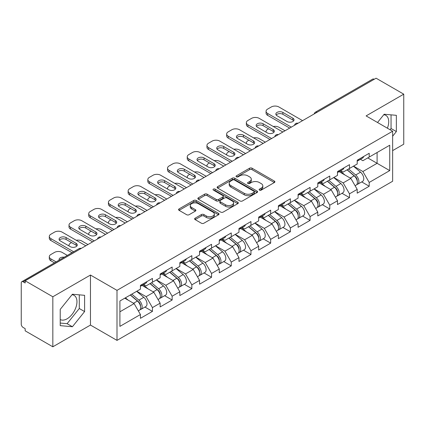 <?xml version="1.0" encoding="UTF-8"?>
<svg xmlns="http://www.w3.org/2000/svg" width="425" height="425" viewBox="0 0 425 425"><rect width="100%" height="100%" fill="white"/><g stroke="black" fill="none" stroke-linecap="round" stroke-linejoin="round"><path stroke-width="0.64" d="M259.462 190.129A1.227 0.707 0 0 0 261.2 190.129L274.375 182.527A1.753 1.015 0 0 0 274.89 181.81A1.753 1.015 0 0 0 274.375 181.093L252.057 168.21A1.753 1.015 0 0 0 249.576 168.21L236.401 175.812A1.227 0.707 0 0 0 236.04 176.317A1.227 0.707 0 0 0 236.401 176.816A1.227 0.707 0 0 0 238.138 176.816L239.843 175.833A5.61 3.241 0 0 1 247.775 175.833L249.64 176.906A5.61 3.241 0 0 1 251.281 179.196A5.61 3.241 0 0 1 249.64 181.486L247.934 182.474A1.227 0.707 0 0 0 247.573 182.973A1.227 0.707 0 0 0 247.934 183.472A1.227 0.707 0 0 0 249.666 183.472L251.372 182.49A5.61 3.241 0 0 1 259.308 182.49L261.168 183.563A5.61 3.241 0 0 1 262.815 185.852A5.61 3.241 0 0 1 261.168 188.142L259.462 189.13A1.227 0.707 0 0 0 259.107 189.63A1.227 0.707 0 0 0 259.462 190.129L259.462 189.13M60.222 319.531A13.935 8.043 120 0 0 67.102 318.798A13.935 8.043 120 0 0 76.208 306.515A13.935 8.043 120 0 0 74.072 295.354A13.935 8.043 120 0 0 72.016 294.722M383.775 114.729A13.935 8.043 -60 0 1 385.831 115.361A13.935 8.043 -60 0 1 387.398 128.196M195.144 218.174A1.753 1.015 0 0 0 194.629 218.891A1.753 1.015 0 0 0 195.144 219.608L201.402 223.221A1.753 1.015 0 0 0 203.883 223.221L218.514 214.774A1.753 1.015 0 0 0 219.029 214.057A1.753 1.015 0 0 0 218.514 213.345L196.196 200.457A1.753 1.015 0 0 0 193.715 200.457L179.084 208.903A1.753 1.015 0 0 0 178.574 209.621A1.753 1.015 0 0 0 179.084 210.338L186.649 214.705A1.753 1.015 0 0 0 189.13 214.705L195.388 211.087A1.753 1.015 0 0 0 195.904 210.37A1.753 1.015 0 0 0 195.388 209.658L191.638 207.49A4.691 2.709 0 0 1 190.267 205.578A4.691 2.709 0 0 1 193.163 203.076A4.691 2.709 0 0 1 198.273 203.66L212.968 212.144A4.691 2.709 0 0 1 214.338 214.057A4.691 2.709 0 0 1 211.443 216.559A4.691 2.709 0 0 1 206.332 215.974L203.883 214.561A1.753 1.015 0 0 0 201.402 214.561L195.144 218.174L195.144 219.608L201.402 216.017L201.402 214.561M90.472 275.039L52.833 296.772L25.165 280.797L376.088 78.2L403.75 94.169L366.106 115.903L392.636 131.219L117.002 290.355L90.472 275.039L90.472 325.067L117.002 340.382L117.002 290.355M239.966 200.956A1.753 1.015 0 0 0 242.447 200.956L257.077 192.509A1.753 1.015 0 0 0 257.592 191.797A1.753 1.015 0 0 0 257.077 191.08L234.759 178.192A1.753 1.015 0 0 0 232.278 178.192L217.648 186.639A1.753 1.015 0 0 0 217.133 187.356A1.753 1.015 0 0 0 217.648 188.073L239.966 200.956M213.86 190.395A1.227 0.707 0 0 1 215.103 190.57L215.103 189.109L237.798 202.21A1.753 1.015 0 0 1 238.308 202.927A1.753 1.015 0 0 1 237.798 203.644L223.167 212.091A1.753 1.015 0 0 1 220.687 212.091L198.369 199.203L198.369 197.774A1.753 1.015 0 0 0 197.853 198.491A1.753 1.015 0 0 0 198.369 199.203M198.369 197.774L204.627 194.156A1.753 1.015 0 0 1 207.108 194.156L216.16 199.383A1.753 1.015 0 0 0 218.641 199.383L222.796 196.988A1.753 1.015 0 0 0 223.306 196.27A1.753 1.015 0 0 0 222.796 195.553L213.371 190.113A1.227 0.707 0 0 1 213.01 189.614A1.227 0.707 0 0 1 213.77 188.955A1.227 0.707 0 0 1 215.103 189.109M117.002 340.382L392.636 181.252L392.636 131.219M144.941 307.068L152.437 311.392L152.437 307.604L146.12 296.661L136.77 291.263M152.437 311.392L140.436 318.325L140.436 314.532L119.908 326.384L119.908 301.001L140.436 289.149L140.436 285.356L152.437 278.428L152.437 282.221L160.14 277.775L160.14 273.982L172.141 267.054L172.141 270.842L179.844 266.395L179.844 262.602L191.845 255.675L191.845 259.468L199.553 255.016L199.553 251.228L211.554 244.295L211.554 248.088L219.258 243.642L219.258 239.849L231.258 232.921L231.258 236.714L238.967 232.262L238.967 228.469L250.962 221.542L250.962 225.335L258.671 220.888L258.671 217.095L270.672 210.168L270.672 213.961L278.375 209.509L278.375 205.716L290.376 198.788L290.376 202.582L298.084 198.135L298.084 194.342L310.085 187.409L310.085 191.202L317.788 186.756L317.788 182.962L329.789 176.035L329.789 179.828L337.493 175.376L337.493 171.583L349.493 164.656L349.493 168.449L357.202 164.002L357.202 160.209L369.203 153.282L369.203 157.075L389.73 145.222L389.73 170.6L369.203 182.452L362.886 171.514L353.536 166.117M361.707 181.916L369.203 186.246L369.203 182.452M369.203 186.246L357.202 193.173L357.202 189.38L349.493 193.832L343.177 182.888L333.832 177.491M342.003 193.295L349.493 197.625L349.493 193.832M349.493 197.625L337.493 204.553L337.493 200.759L329.789 205.206L323.473 194.268L314.123 188.87M322.293 204.675L329.789 208.999L329.789 205.206M329.789 208.999L317.788 215.927L317.788 212.133L310.085 216.585L303.769 205.647L294.419 200.249M302.589 216.049L310.085 220.378L310.085 216.585M310.085 220.378L298.084 227.306L298.084 223.513L290.376 227.959L284.059 217.021L274.715 211.623M282.88 227.428L290.376 231.752L290.376 227.959M290.376 231.752L278.375 238.68L278.375 234.892L270.672 239.339L264.355 228.4L255.005 223.003M263.176 238.802L270.672 243.132L270.672 239.339M270.672 243.132L258.671 250.059L258.671 246.266L250.962 250.718L244.651 239.774L235.301 234.377M243.472 250.182L250.962 254.506L250.962 250.718M250.962 254.506L238.967 261.439L238.967 257.646L231.258 262.092L224.942 251.154L215.597 245.756M223.762 261.561L231.258 265.885L231.258 262.092M231.258 265.885L219.258 272.813L219.258 269.02L211.554 273.472L205.238 262.533L195.888 257.136M204.058 272.935L211.554 277.265L211.554 273.472M211.554 277.265L199.553 284.192L199.553 280.399L191.845 284.846L185.528 273.907L176.184 268.51M184.354 284.314L191.845 288.639L191.845 284.846M191.845 288.639L179.844 295.566L179.844 291.778L172.141 296.225L165.824 285.287L156.474 279.889M164.645 295.688L172.141 300.018L172.141 296.225M172.141 300.018L160.14 306.946L160.14 303.152L152.437 307.604M143.677 284.458L146.12 285.866L152.437 282.221M146.12 296.661L153.823 292.214L142.035 285.409M160.14 303.152L153.823 292.214M163.381 273.084L165.824 274.492L172.141 270.842M165.824 285.287L173.528 280.835L161.739 274.029M179.844 291.778L173.528 280.835M183.09 261.704L185.528 263.112L191.845 259.468M185.528 273.907L193.237 269.461L181.448 262.65M199.553 280.399L193.237 269.461M202.794 250.325L205.238 251.738L211.554 248.088M205.238 262.533L212.941 258.081L201.153 251.276M219.258 269.02L212.941 258.081M222.498 238.951L224.942 240.359L231.258 236.714M224.942 251.154L232.65 246.707L220.857 239.897M238.967 257.646L232.65 246.707M242.208 227.572L244.651 228.985L250.962 225.335M244.651 239.774L252.354 235.328L240.566 228.523M258.671 246.266L252.354 235.328M261.912 216.197L264.355 217.605L270.672 213.961M264.355 228.4L272.058 223.948L260.27 217.143M278.375 234.892L272.058 223.948M281.621 204.818L284.059 206.226L290.376 202.582M284.059 217.021L291.768 212.574L279.974 205.764M298.084 223.513L291.768 212.574M301.325 193.439L303.769 194.852L310.085 191.202M303.769 205.647L311.472 201.195L299.683 194.39M317.788 212.133L311.472 201.195M321.029 182.065L323.473 183.472L329.789 179.828M323.473 194.268L331.176 189.821L319.388 183.01M337.493 200.759L331.176 189.821M340.738 170.685L343.177 172.098L349.493 168.449M343.177 182.888L350.885 178.442L339.097 171.636M357.202 189.38L350.885 178.442M374.191 79.289L316.965 112.328M316.163 112.795A2.678 1.546 120 0 1 316.843 112.258A2.678 1.546 60 0 0 315.499 112.126L372.725 79.087A2.678 1.546 60 0 1 374.064 79.22M360.442 159.311L362.886 160.719L369.203 157.075M362.886 171.514L377.097 163.306L377.097 152.517L389.73 145.222M367.747 157.909L389.73 170.6M392.636 150.62L403.75 144.202L403.75 94.169M52.833 296.772L52.833 346.8L25.165 330.831L25.165 328.642L23.147 327.473A2.678 1.546 -120 0 1 21.25 324.195L21.25 282.912A2.678 1.546 -120 0 1 21.802 281.69A2.678 1.546 -120 0 1 23.147 281.823L25.165 282.986L25.165 280.797M52.833 346.8L90.472 325.067M119.908 311.796L134.119 303.588L124.769 298.196M140.436 314.532L134.119 303.588M392.636 136.212L396.36 131.58L396.36 115.324L384.168 114.235L377.527 122.496M84.602 295.317L72.409 294.228L60.222 309.395L60.222 325.646L72.409 326.735L84.602 311.573L84.602 295.317M259.957 190.304L261.168 189.603A5.61 3.241 0 0 0 262.815 187.313L262.815 185.852M251.281 179.196L251.281 180.657A5.61 3.241 0 0 1 249.64 182.947L248.423 183.648M274.348 182.538L252.057 169.665A1.753 1.015 0 0 0 249.576 169.665L236.89 176.991M257.056 192.525L234.759 179.653A1.753 1.015 0 0 0 232.278 179.653L217.669 188.089M253.975 192.297A1.227 0.707 0 0 0 254.336 191.797A1.227 0.707 0 0 0 253.975 191.292L234.387 179.982A1.227 0.707 0 0 0 232.65 179.982L230.855 181.023A5.61 3.241 0 0 0 229.208 183.313A5.61 3.241 0 0 0 230.855 185.603L244.242 193.333A5.61 3.241 0 0 0 252.179 193.333L253.975 192.297L253.975 193.758A1.227 0.707 0 0 0 254.336 193.253L254.336 191.797M229.208 183.313L229.208 184.769A5.61 3.241 0 0 0 230.855 187.064L230.855 185.603M253.975 193.758L252.179 194.793A5.61 3.241 0 0 1 244.242 194.793L230.855 187.064M198.39 199.219L204.627 195.617L204.627 194.156M223.306 196.27L223.306 197.726A1.753 1.015 0 0 1 222.796 198.443L218.641 200.844A1.753 1.015 0 0 1 216.16 200.844L207.108 195.617A1.753 1.015 0 0 0 204.627 195.617M215.103 190.57L237.772 203.655M225.553 204.808A4.691 2.709 0 0 0 230.663 205.392A4.691 2.709 0 0 0 233.559 202.89A4.691 2.709 0 0 0 232.183 200.977L227.008 197.986A1.753 1.015 0 0 0 224.528 197.986L220.373 200.387A1.753 1.015 0 0 0 219.863 201.099A1.753 1.015 0 0 0 220.373 201.817L225.553 204.808L225.553 206.263A4.691 2.709 0 0 0 230.663 206.853A4.691 2.709 0 0 0 233.559 204.351L233.559 202.89M219.863 201.099L219.863 202.56A1.753 1.015 0 0 0 220.373 203.278L220.373 201.817M225.553 206.263L220.373 203.278M214.338 214.057L214.338 215.518A4.691 2.709 0 0 1 211.443 218.02A4.691 2.709 0 0 1 206.332 217.43L203.883 216.017A1.753 1.015 0 0 0 201.402 216.017M190.267 205.578L190.267 207.033A4.691 2.709 0 0 0 191.638 208.951L191.638 207.49M195.367 211.103L191.638 208.951M218.514 213.345L218.514 214.774L196.196 201.917A1.753 1.015 0 0 0 193.715 201.917L179.111 210.348M390.07 129.737L391.053 128.515L391.053 114.851M391.053 128.515L396.36 131.58M60.222 323.058L67.102 323.675L79.294 308.507L79.294 294.844M79.294 308.507L84.602 311.573M67.102 323.675L72.409 326.735M355.698 176.991L354.811 176.481M356.83 184.503A5.897 3.405 -120 0 0 357.685 184.238A5.897 3.405 -120 0 0 358.743 180.12A5.897 3.405 -120 0 0 355.672 174.983L348.564 168.985M357.685 184.238L362.546 181.433A5.897 3.405 -120 0 0 363.609 177.315A5.897 3.405 -120 0 0 360.538 172.178L353.43 166.18M347.193 169.777L355.305 176.619A3.575 2.061 60 0 1 357.234 181.023M285.01 130.783L278.88 127.245A5.36 3.092 0 0 0 273.317 126.512M268.589 128.812L267.638 129.359A5.36 3.092 0 0 0 266.071 131.548A5.36 3.092 0 0 0 266.209 132.255M355.098 185.736L356.171 185.114A5.897 3.405 -120 0 0 357.228 180.997A5.897 3.405 -120 0 0 354.158 175.86L347.05 169.862M344.999 175.042L340.202 170.993M276.192 115.026A4.107 2.375 180 0 1 282.859 114.298L292.841 120.062A4.107 2.375 180 0 1 293.702 120.79M289.68 128.084L267.638 115.356A5.36 3.092 180 0 1 266.071 113.167L266.071 111.27A5.36 3.092 0 0 0 267.638 113.459L267.638 115.356M358.785 159.295A5.897 3.405 60 0 1 357.685 160.9A5.897 3.405 60 0 1 357.202 161.102M363.646 156.485A5.897 3.405 60 0 1 362.546 158.095L357.685 160.9M266.071 111.27A5.36 3.092 0 0 1 267.638 109.082L271.304 106.967A5.36 3.092 0 0 1 278.88 106.967L302.568 120.642M291.322 127.133L267.638 113.459M282.859 112.402L292.841 118.166A4.107 2.375 180 0 1 294.042 119.839A4.107 2.375 180 0 1 291.507 122.033A4.107 2.375 180 0 1 287.029 121.518L277.052 115.759A4.107 2.375 180 0 1 275.846 114.081A4.107 2.375 180 0 1 278.386 111.887A4.107 2.375 180 0 1 282.859 112.402L282.859 114.298M335.989 188.365L335.107 187.855M337.121 195.883A5.897 3.405 -120 0 0 337.981 195.617A5.897 3.405 -120 0 0 339.038 191.5A5.897 3.405 -120 0 0 335.968 186.363L328.86 180.365M337.981 195.617L342.842 192.807A5.897 3.405 -120 0 0 343.899 188.689A5.897 3.405 -120 0 0 340.834 183.552L333.721 177.554M327.489 181.156L335.601 187.999A3.575 2.061 60 0 1 337.53 192.398M265.301 142.157L259.176 138.619A5.36 3.092 0 0 0 253.613 137.891M248.88 140.192L247.934 140.739A5.36 3.092 0 0 0 246.362 142.922A5.36 3.092 0 0 0 246.505 143.629M335.389 197.11L336.462 196.493A5.897 3.405 -120 0 0 337.524 192.371A5.897 3.405 -120 0 0 334.454 187.239L327.34 181.241M325.295 186.421L320.498 182.373M316.285 199.745L315.403 199.235M317.417 207.262A5.897 3.405 -120 0 0 318.272 206.996A5.897 3.405 -120 0 0 319.334 202.874A5.897 3.405 -120 0 0 316.264 197.742L309.15 191.739M318.272 206.996L323.138 204.186A5.897 3.405 -120 0 0 324.195 200.069A5.897 3.405 -120 0 0 321.125 194.932L314.017 188.934M307.785 192.53L315.892 199.373A3.575 2.061 60 0 1 317.82 203.777M245.597 153.537L239.472 149.998A5.36 3.092 0 0 0 233.909 149.265M229.176 151.566L228.225 152.113A5.36 3.092 0 0 0 226.658 154.302A5.36 3.092 0 0 0 226.801 155.008M315.685 208.489L316.758 207.867A5.897 3.405 -120 0 0 317.815 203.75A5.897 3.405 -120 0 0 314.744 198.613L307.636 192.615M305.586 197.8L300.788 193.752M296.581 211.124L295.694 210.609M297.707 218.636A5.897 3.405 -120 0 0 298.568 218.37A5.897 3.405 -120 0 0 299.625 214.253A5.897 3.405 -120 0 0 296.554 209.116L289.446 203.118M298.568 218.37L303.429 215.565A5.897 3.405 -120 0 0 304.491 211.443A5.897 3.405 -120 0 0 301.421 206.311L294.312 200.313M288.076 203.91L296.188 210.752A3.575 2.061 60 0 1 298.116 215.151M225.887 164.911L219.762 161.378A5.36 3.092 0 0 0 214.2 160.645M209.467 162.945L208.521 163.492A5.36 3.092 0 0 0 206.954 165.681A5.36 3.092 0 0 0 207.092 166.387M295.975 219.868L297.048 219.247A5.897 3.405 -120 0 0 298.111 215.13A5.897 3.405 -120 0 0 295.04 209.992L287.932 203.995M285.882 209.174L281.084 205.126M276.872 222.498L275.99 221.988M278.003 230.015A5.897 3.405 -120 0 0 278.858 229.75A5.897 3.405 -120 0 0 279.921 225.627A5.897 3.405 -120 0 0 276.85 220.495L269.742 214.498M278.858 229.75L283.725 226.939A5.897 3.405 -120 0 0 284.782 222.822A5.897 3.405 -120 0 0 281.711 217.685L274.603 211.687M268.372 215.284L276.478 222.126A3.575 2.061 60 0 1 278.412 226.53M206.183 176.29L200.058 172.752A5.36 3.092 0 0 0 194.496 172.019M189.762 174.319L188.817 174.866A5.36 3.092 0 0 0 187.244 177.055A5.36 3.092 0 0 0 187.388 177.762M276.271 231.242L277.344 230.626A5.897 3.405 -120 0 0 278.407 226.504A5.897 3.405 -120 0 0 275.336 221.367L268.223 215.369M266.172 220.554L261.375 216.506M257.168 233.877L256.286 233.367M258.299 241.389A5.897 3.405 -120 0 0 259.154 241.124A5.897 3.405 -120 0 0 260.212 237.007A5.897 3.405 -120 0 0 257.146 231.869L250.033 225.872M259.154 241.124L264.021 238.319A5.897 3.405 -120 0 0 265.078 234.196A5.897 3.405 -120 0 0 262.007 229.064L254.899 223.067M248.667 226.663L256.774 233.506A3.575 2.061 60 0 1 258.703 237.91M186.479 187.669L180.349 184.131A5.36 3.092 0 0 0 174.787 183.398M170.058 185.698L169.107 186.246A5.36 3.092 0 0 0 167.54 188.434A5.36 3.092 0 0 0 167.678 189.141M256.567 242.622L257.64 242A5.897 3.405 -120 0 0 258.697 237.883A5.897 3.405 -120 0 0 255.627 232.746L248.519 226.748M246.468 231.928L241.671 227.88M256.482 126.406A4.107 2.375 180 0 1 263.155 125.678L273.132 131.437A4.107 2.375 180 0 1 273.998 132.164M269.976 139.458L247.934 126.735A5.36 3.092 180 0 1 246.362 124.546L246.362 122.65A5.36 3.092 0 0 0 247.934 124.838L247.934 126.735M339.076 170.675A5.897 3.405 60 0 1 337.981 172.279A5.897 3.405 60 0 1 337.493 172.481M343.942 167.864A5.897 3.405 60 0 1 342.842 169.469L337.981 172.279M246.362 122.65A5.36 3.092 0 0 1 247.934 120.461L251.595 118.347A5.36 3.092 0 0 1 259.176 118.347L282.859 132.021M271.618 138.513L247.934 124.838M263.155 123.781L273.132 129.54A4.107 2.375 180 0 1 274.337 131.219A4.107 2.375 180 0 1 271.803 133.407A4.107 2.375 180 0 1 267.325 132.898L257.343 127.133A4.107 2.375 180 0 1 256.142 125.455A4.107 2.375 180 0 1 258.676 123.266A4.107 2.375 180 0 1 263.155 123.781L263.155 125.678M236.778 137.78A4.107 2.375 180 0 1 243.451 137.052L253.428 142.816A4.107 2.375 180 0 1 254.288 143.544M250.272 150.838L228.225 138.109A5.36 3.092 180 0 1 226.658 135.92L226.658 134.024A5.36 3.092 0 0 0 228.225 136.212L228.225 138.109M319.372 182.049A5.897 3.405 60 0 1 318.272 183.658A5.897 3.405 60 0 1 317.788 183.855M324.233 179.244A5.897 3.405 60 0 1 323.138 180.848L318.272 183.658M226.658 134.024A5.36 3.092 0 0 1 228.225 131.84L231.891 129.726A5.36 3.092 0 0 1 239.472 129.726L263.155 143.4M251.913 149.887L228.225 136.212M243.451 135.155L253.428 140.919A4.107 2.375 180 0 1 254.633 142.598A4.107 2.375 180 0 1 252.094 144.787A4.107 2.375 180 0 1 247.616 144.272L237.639 138.513A4.107 2.375 180 0 1 236.433 136.834A4.107 2.375 180 0 1 238.972 134.64A4.107 2.375 180 0 1 243.451 135.155L243.451 137.052M217.069 149.159A4.107 2.375 180 0 1 223.741 148.431L233.723 154.19A4.107 2.375 180 0 1 234.584 154.923M230.562 162.212L208.521 149.488A5.36 3.092 180 0 1 206.954 147.3L206.954 145.403A5.36 3.092 0 0 0 208.521 147.592L208.521 149.488M299.662 193.428A5.897 3.405 60 0 1 298.568 195.032A5.897 3.405 60 0 1 298.084 195.234M304.528 190.618A5.897 3.405 60 0 1 303.429 192.227L298.568 195.032M206.954 145.403A5.36 3.092 0 0 1 208.521 143.214L212.187 141.1A5.36 3.092 0 0 1 219.762 141.1L243.451 154.774M232.204 161.266L208.521 147.592M223.741 146.535L233.723 152.293A4.107 2.375 180 0 1 234.924 153.972A4.107 2.375 180 0 1 232.39 156.166A4.107 2.375 180 0 1 227.912 155.651L217.929 149.887A4.107 2.375 180 0 1 216.729 148.213A4.107 2.375 180 0 1 219.263 146.019A4.107 2.375 180 0 1 223.741 146.535L223.741 148.431M197.365 160.538A4.107 2.375 180 0 1 204.037 159.805L214.014 165.569A4.107 2.375 180 0 1 214.875 166.297M210.858 173.591L188.817 160.863A5.36 3.092 180 0 1 187.244 158.679L187.244 156.782A5.36 3.092 0 0 0 188.817 158.971L188.817 160.863M279.958 204.802A5.897 3.405 60 0 1 278.858 206.412A5.897 3.405 60 0 1 278.375 206.608M284.819 201.997A5.897 3.405 60 0 1 283.725 203.602L278.858 206.412M187.244 156.782A5.36 3.092 0 0 1 188.817 154.594L192.477 152.479A5.36 3.092 0 0 1 200.058 152.479L223.741 166.154M212.5 172.646L188.817 158.971M204.037 157.909L214.014 163.673A4.107 2.375 180 0 1 215.22 165.352A4.107 2.375 180 0 1 212.681 167.54A4.107 2.375 180 0 1 208.208 167.025L198.225 161.266A4.107 2.375 180 0 1 197.025 159.587A4.107 2.375 180 0 1 199.559 157.399A4.107 2.375 180 0 1 204.037 157.909L204.037 159.805M177.661 171.913A4.107 2.375 180 0 1 184.328 171.185L194.31 176.949A4.107 2.375 180 0 1 195.171 177.677M191.149 184.971L169.107 172.242A5.36 3.092 180 0 1 167.54 170.053L167.54 168.157A5.36 3.092 0 0 0 169.107 170.345L169.107 172.242M260.254 216.182A5.897 3.405 60 0 1 259.154 217.786A5.897 3.405 60 0 1 258.671 217.988M265.115 213.371A5.897 3.405 60 0 1 264.021 214.981L259.154 217.786M167.54 168.157A5.36 3.092 0 0 1 169.107 165.968L172.773 163.853A5.36 3.092 0 0 1 180.349 163.853L204.037 177.528M192.796 184.02L169.107 170.345M184.328 169.288L194.31 175.052A4.107 2.375 180 0 1 195.511 176.726A4.107 2.375 180 0 1 192.977 178.92A4.107 2.375 180 0 1 188.498 178.404L178.521 172.646A4.107 2.375 180 0 1 177.315 170.967A4.107 2.375 180 0 1 179.855 168.773A4.107 2.375 180 0 1 184.328 169.288L184.328 171.185M237.463 245.252L236.576 244.742M238.59 252.769A5.897 3.405 -120 0 0 239.45 252.503A5.897 3.405 -120 0 0 240.508 248.386A5.897 3.405 -120 0 0 237.437 243.249L230.329 237.251M239.45 252.503L244.311 249.693A5.897 3.405 -120 0 0 245.374 245.576A5.897 3.405 -120 0 0 242.303 240.438L235.19 234.441M228.958 238.042L237.07 244.885A3.575 2.061 60 0 1 238.999 249.284M166.77 199.043L160.645 195.505A5.36 3.092 0 0 0 155.083 194.778M150.349 197.072L149.403 197.62A5.36 3.092 0 0 0 147.831 199.808A5.36 3.092 0 0 0 147.974 200.515M236.858 253.996L237.931 253.38A5.897 3.405 -120 0 0 238.993 249.257A5.897 3.405 -120 0 0 235.923 244.125L228.815 238.127M226.764 243.307L221.967 239.259M157.951 183.292A4.107 2.375 180 0 1 164.624 182.564L174.606 188.323A4.107 2.375 180 0 1 175.467 189.051M171.445 196.345L149.403 183.621A5.36 3.092 180 0 1 147.831 181.433L147.831 179.536A5.36 3.092 0 0 0 149.403 181.725L149.403 183.621M240.545 227.561A5.897 3.405 60 0 1 239.45 229.165A5.897 3.405 60 0 1 238.967 229.367M245.411 224.751A5.897 3.405 60 0 1 244.311 226.355L239.45 229.165M147.831 179.536A5.36 3.092 0 0 1 149.403 177.347L153.064 175.233A5.36 3.092 0 0 1 160.645 175.233L184.328 188.907M173.087 195.399L149.403 181.725M164.624 180.667L174.606 186.426A4.107 2.375 180 0 1 175.807 188.105A4.107 2.375 180 0 1 173.273 190.294A4.107 2.375 180 0 1 168.794 189.784L158.812 184.02A4.107 2.375 180 0 1 157.611 182.341A4.107 2.375 180 0 1 160.145 180.152A4.107 2.375 180 0 1 164.624 180.667L164.624 182.564M217.754 256.631L216.872 256.121M218.886 264.148A5.897 3.405 -120 0 0 219.741 263.882A5.897 3.405 -120 0 0 220.803 259.76A5.897 3.405 -120 0 0 217.733 254.623L210.625 248.625M219.741 263.882L224.607 261.072A5.897 3.405 -120 0 0 225.664 256.955A5.897 3.405 -120 0 0 222.594 251.818L215.486 245.82M209.254 249.417L217.361 256.259A3.575 2.061 60 0 1 219.289 260.663M147.066 210.423L140.941 206.885A5.36 3.092 0 0 0 135.378 206.152M130.645 208.452L129.694 208.999A5.36 3.092 0 0 0 128.127 211.188A5.36 3.092 0 0 0 128.27 211.894M217.154 265.375L218.227 264.754A5.897 3.405 -120 0 0 219.284 260.637A5.897 3.405 -120 0 0 216.213 255.499L209.105 249.502M207.055 254.681L202.258 250.638M138.247 194.666A4.107 2.375 180 0 1 144.92 193.938L154.897 199.702A4.107 2.375 180 0 1 155.757 200.43M151.741 207.724L129.694 194.995A5.36 3.092 180 0 1 128.127 192.807L128.127 190.91A5.36 3.092 0 0 0 129.694 193.099L129.694 194.995M220.841 238.935A5.897 3.405 60 0 1 219.741 240.545A5.897 3.405 60 0 1 219.258 240.741M225.702 236.13A5.897 3.405 60 0 1 224.607 237.734L219.741 240.545M128.127 190.91A5.36 3.092 0 0 1 129.694 188.727L133.36 186.607A5.36 3.092 0 0 1 140.941 186.607L164.624 200.281M153.383 206.773L129.694 193.099M144.92 192.042L154.897 197.806A4.107 2.375 180 0 1 156.102 199.479A4.107 2.375 180 0 1 153.563 201.673A4.107 2.375 180 0 1 149.085 201.158L139.108 195.399A4.107 2.375 180 0 1 137.902 193.72A4.107 2.375 180 0 1 140.441 191.526A4.107 2.375 180 0 1 144.92 192.042L144.92 193.938M198.05 268.01L197.163 267.495M199.182 275.522A5.897 3.405 -120 0 0 200.037 275.257A5.897 3.405 -120 0 0 201.094 271.139A5.897 3.405 -120 0 0 198.023 266.002L190.915 260.004M200.037 275.257L204.898 272.452A5.897 3.405 -120 0 0 205.96 268.329A5.897 3.405 -120 0 0 202.89 263.197L195.782 257.194M189.545 260.796L197.657 267.638A3.575 2.061 60 0 1 199.585 272.037M127.357 221.797L121.231 218.264A5.36 3.092 0 0 0 115.669 217.531M110.936 219.831L109.99 220.378A5.36 3.092 0 0 0 108.423 222.567A5.36 3.092 0 0 0 108.561 223.274M197.444 276.755L198.523 276.133A5.897 3.405 -120 0 0 199.58 272.016A5.897 3.405 -120 0 0 196.509 266.879L189.401 260.881M187.351 266.061L182.553 262.012M118.538 206.045A4.107 2.375 180 0 1 125.21 205.317L135.192 211.076A4.107 2.375 180 0 1 136.053 211.809M132.032 219.098L109.99 206.375A5.36 3.092 180 0 1 108.423 204.186L108.423 202.289A5.36 3.092 0 0 0 109.99 204.478L109.99 206.375M201.131 250.314A5.897 3.405 60 0 1 200.037 251.919A5.897 3.405 60 0 1 199.553 252.121M205.998 247.504A5.897 3.405 60 0 1 204.898 249.114L200.037 251.919M108.423 202.289A5.36 3.092 0 0 1 109.99 200.101L113.656 197.986A5.36 3.092 0 0 1 121.231 197.986L144.92 211.661M133.673 218.153L109.99 204.478M125.21 203.421L135.192 209.18A4.107 2.375 180 0 1 136.393 210.858A4.107 2.375 180 0 1 133.859 213.053A4.107 2.375 180 0 1 129.381 212.537L119.404 206.773A4.107 2.375 180 0 1 118.198 205.1A4.107 2.375 180 0 1 120.732 202.906A4.107 2.375 180 0 1 125.21 203.421L125.21 205.317M178.341 279.384L177.459 278.874M179.472 286.902A5.897 3.405 -120 0 0 180.333 286.636A5.897 3.405 -120 0 0 181.39 282.513A5.897 3.405 -120 0 0 178.319 277.382L171.211 271.384M180.333 286.636L185.194 283.826A5.897 3.405 -120 0 0 186.251 279.708A5.897 3.405 -120 0 0 183.186 274.571L176.072 268.573M169.841 272.17L177.953 279.013A3.575 2.061 60 0 1 179.881 283.417M107.652 233.176L101.527 229.638A5.36 3.092 0 0 0 95.965 228.905M91.232 231.205L90.286 231.752A5.36 3.092 0 0 0 88.713 233.941A5.36 3.092 0 0 0 88.857 234.648M177.74 288.129L178.813 287.507A5.897 3.405 -120 0 0 179.876 283.39A5.897 3.405 -120 0 0 176.805 278.253L169.692 272.255M167.647 277.44L162.849 273.392M98.834 217.425A4.107 2.375 180 0 1 105.506 216.692L115.483 222.456A4.107 2.375 180 0 1 116.349 223.183M112.328 230.477L90.286 217.749A5.36 3.092 180 0 1 88.713 215.565L88.713 213.669A5.36 3.092 0 0 0 90.286 215.852L90.286 217.749M181.427 261.688A5.897 3.405 60 0 1 180.333 263.298A5.897 3.405 60 0 1 179.844 263.495M186.293 258.883A5.897 3.405 60 0 1 185.194 260.488L180.333 263.298M88.713 213.669A5.36 3.092 0 0 1 90.286 211.48L93.946 209.366A5.36 3.092 0 0 1 101.527 209.366L125.21 223.04M113.969 229.527L90.286 215.852M105.506 214.795L115.483 220.559A4.107 2.375 180 0 1 116.689 222.238A4.107 2.375 180 0 1 114.155 224.427A4.107 2.375 180 0 1 109.677 223.911L99.694 218.153A4.107 2.375 180 0 1 98.494 216.474A4.107 2.375 180 0 1 101.028 214.285A4.107 2.375 180 0 1 105.506 214.795L105.506 216.692M158.637 290.764L157.755 290.254M159.768 298.276A5.897 3.405 -120 0 0 160.623 298.01A5.897 3.405 -120 0 0 161.686 293.893A5.897 3.405 -120 0 0 158.615 288.756L151.502 282.758M160.623 298.01L165.49 295.205A5.897 3.405 -120 0 0 166.547 291.082A5.897 3.405 -120 0 0 163.476 285.951L156.368 279.953M150.137 283.549L158.243 290.392A3.575 2.061 60 0 1 160.172 294.796M87.948 244.55L81.823 241.018A5.36 3.092 0 0 0 76.261 240.284M71.527 242.585L70.577 243.132A5.36 3.092 0 0 0 69.009 245.321A5.36 3.092 0 0 0 69.153 246.027M158.036 299.508L159.109 298.887A5.897 3.405 -120 0 0 160.167 294.769A5.897 3.405 -120 0 0 157.096 289.632L149.988 283.634M147.937 288.814L143.14 284.766M79.13 228.799A4.107 2.375 180 0 1 85.802 228.071L95.779 233.83A4.107 2.375 180 0 1 96.64 234.563M92.623 241.857L70.577 229.128A5.36 3.092 180 0 1 69.009 226.939L69.009 225.043A5.36 3.092 0 0 0 70.577 227.232L70.577 229.128M161.723 273.068A5.897 3.405 60 0 1 160.623 274.672A5.897 3.405 60 0 1 160.14 274.874M166.584 270.257A5.897 3.405 60 0 1 165.49 271.867L160.623 274.672M69.009 225.043A5.36 3.092 0 0 1 70.577 222.854L74.242 220.74A5.36 3.092 0 0 1 81.823 220.74L105.506 234.414M94.265 240.906L70.577 227.232M85.802 226.174L95.779 231.938A4.107 2.375 180 0 1 96.985 233.612A4.107 2.375 180 0 1 94.446 235.806A4.107 2.375 180 0 1 89.967 235.291L79.99 229.527A4.107 2.375 180 0 1 78.784 227.853A4.107 2.375 180 0 1 81.324 225.659A4.107 2.375 180 0 1 85.802 226.174L85.802 228.071M138.933 302.138L138.045 301.628M140.059 309.655A5.897 3.405 -120 0 0 140.919 309.389A5.897 3.405 -120 0 0 141.977 305.272A5.897 3.405 -120 0 0 138.906 300.135L131.798 294.137M140.919 309.389L145.78 306.579A5.897 3.405 -120 0 0 146.843 302.462A5.897 3.405 -120 0 0 143.772 297.325L136.659 291.327M130.427 294.929L138.539 301.771A3.575 2.061 60 0 1 140.468 306.17M64.207 257.205A4.107 2.375 0 0 0 59.08 259.505A4.107 2.375 0 0 0 59.208 260.095M67.331 255.404L62.114 252.392A5.36 3.092 0 0 0 54.538 252.392L50.873 254.506A5.36 3.092 0 0 0 49.3 256.695A5.36 3.092 0 0 0 50.873 258.883L50.873 260.78L54.443 262.841M56.089 261.896L50.873 258.883M138.327 310.882L139.4 310.266A5.897 3.405 -120 0 0 140.462 306.143A5.897 3.405 -120 0 0 137.392 301.012L130.284 295.014M128.233 300.193L125.418 297.819M50.873 260.78A5.36 3.092 180 0 1 49.3 258.591L49.3 256.695M59.42 240.178A4.107 2.375 180 0 1 66.093 239.45L76.075 245.209A4.107 2.375 180 0 1 76.936 245.937M72.006 252.705L50.873 240.508A5.36 3.092 180 0 1 49.3 238.319L49.3 236.422A5.36 3.092 0 0 0 50.873 238.611L50.873 240.508M142.014 284.442A5.897 3.405 60 0 1 140.919 286.052A5.897 3.405 60 0 1 140.436 286.248M146.88 281.637A5.897 3.405 60 0 1 145.78 283.241L140.919 286.052M49.3 236.422A5.36 3.092 0 0 1 50.873 234.233L54.538 232.119A5.36 3.092 0 0 1 62.114 232.119L85.802 245.793M73.647 251.759L50.873 238.611M66.093 237.554L76.075 243.312A4.107 2.375 180 0 1 77.276 244.991A4.107 2.375 180 0 1 74.742 247.18A4.107 2.375 180 0 1 70.263 246.67L60.281 240.906A4.107 2.375 180 0 1 59.08 239.227A4.107 2.375 180 0 1 61.614 237.038A4.107 2.375 180 0 1 66.093 237.554L66.093 239.45M80.495 248.853L23.147 281.823M81.047 248.535A2.678 1.546 -60 0 0 80.368 248.784A2.678 1.546 -120 0 0 79.029 248.652L21.802 281.69M296.453 124.174A2.678 1.546 120 0 1 297.133 123.632A2.678 1.546 -60 0 1 297.813 123.388M276.749 135.548A2.678 1.546 120 0 1 277.429 135.012A2.678 1.546 -60 0 1 278.109 134.762M257.045 146.928A2.678 1.546 120 0 1 257.725 146.386A2.678 1.546 -60 0 1 258.405 146.142M237.336 158.302A2.678 1.546 120 0 1 238.016 157.765A2.678 1.546 -60 0 1 238.696 157.516M217.632 169.681A2.678 1.546 120 0 1 218.312 169.145A2.678 1.546 -60 0 1 218.992 168.895M197.923 181.061A2.678 1.546 120 0 1 198.602 180.519A2.678 1.546 -60 0 1 199.282 180.274M178.218 192.435A2.678 1.546 120 0 1 178.898 191.898A2.678 1.546 -60 0 1 179.578 191.648M158.514 203.814A2.678 1.546 120 0 1 159.194 203.272A2.678 1.546 -60 0 1 159.874 203.028M138.805 215.188A2.678 1.546 120 0 1 139.485 214.652A2.678 1.546 -60 0 1 140.165 214.402M119.101 226.567A2.678 1.546 120 0 1 119.781 226.031A2.678 1.546 -60 0 1 120.461 225.781M99.392 237.942A2.678 1.546 120 0 1 100.077 237.405A2.678 1.546 -60 0 1 100.757 237.161M261.168 189.603L261.168 188.142M247.934 183.472L247.934 182.474M249.64 182.947L249.64 181.486M236.401 176.816L236.401 175.812M249.576 169.665L249.576 168.21M252.057 169.665L252.057 168.21M274.375 182.527L274.375 181.093M217.648 188.073L217.648 186.639M232.278 179.653L232.278 178.192M234.759 179.653L234.759 178.192M257.077 192.509L257.077 191.08M244.242 194.793L244.242 193.333M252.179 194.793L252.179 193.333M207.108 195.617L207.108 194.156M216.16 200.844L216.16 199.383M218.641 200.844L218.641 199.383M222.796 198.443L222.796 196.988M237.798 203.644L237.798 202.21M203.883 216.017L203.883 214.561M206.332 217.43L206.332 215.974M195.388 211.087L195.388 209.658M179.084 210.338L179.084 208.903M193.715 201.917L193.715 200.457M196.196 201.917L196.196 200.457M355.672 174.983L360.538 172.178M350.285 178.096L354.158 175.86M292.841 118.166L292.841 120.062M335.968 186.363L340.834 183.552M330.581 189.476L334.454 187.239M316.264 197.742L321.125 194.932M310.872 200.85L314.744 198.613M296.554 209.116L301.421 206.311M291.168 212.229L295.04 209.992M276.85 220.495L281.711 217.685M271.463 223.603L275.336 221.367M257.146 231.869L262.007 229.064M251.754 234.982L255.627 232.746M273.132 129.54L273.132 131.437M253.428 140.919L253.428 142.816M233.723 152.293L233.723 154.19M214.014 163.673L214.014 165.569M194.31 175.052L194.31 176.949M237.437 243.249L242.303 240.438M232.05 246.357L235.923 244.125M174.606 186.426L174.606 188.323M217.733 254.623L222.594 251.818M212.346 257.736L216.213 255.499M154.897 197.806L154.897 199.702M198.023 266.002L202.89 263.197M192.637 269.115L196.509 266.879M135.192 209.18L135.192 211.076M178.319 277.382L183.186 274.571M172.933 280.489L176.805 278.253M115.483 220.559L115.483 222.456M158.615 288.756L163.476 285.951M153.223 291.869L157.096 289.632M95.779 231.938L95.779 233.83M138.906 300.135L143.772 297.325M133.519 303.243L137.392 301.012M76.075 243.312L76.075 245.209M315.499 112.126A2.678 2.678 0 0 0 314.213 113.921M297.994 123.282A2.678 2.678 0 0 0 294.509 125.295M278.29 134.661A2.678 2.678 0 0 0 274.8 136.675M258.581 146.035A2.678 2.678 0 0 0 255.096 148.049M238.877 157.415A2.678 2.678 0 0 0 235.392 159.428M219.173 168.794A2.678 2.678 0 0 0 215.682 170.808M199.463 180.168A2.678 2.678 0 0 0 195.978 182.182M179.759 191.548A2.678 2.678 0 0 0 176.269 193.561M160.05 202.922A2.678 2.678 0 0 0 156.565 204.935M140.346 214.301A2.678 2.678 0 0 0 136.861 216.314M120.642 225.68A2.678 2.678 0 0 0 117.151 227.694M100.932 237.054A2.678 2.678 0 0 0 97.447 239.068M81.228 248.434A2.678 2.678 0 0 0 79.029 248.652M266.071 132.17L266.071 131.548M246.362 143.549L246.362 142.922M226.658 154.928L226.658 154.302M206.954 166.303L206.954 165.681M187.244 177.682L187.244 177.055M167.54 189.056L167.54 188.434M147.831 200.435L147.831 199.808M128.127 211.815L128.127 211.188M108.423 223.189L108.423 222.567M88.713 234.568L88.713 233.941M69.009 245.942L69.009 245.321"/></g></svg>
